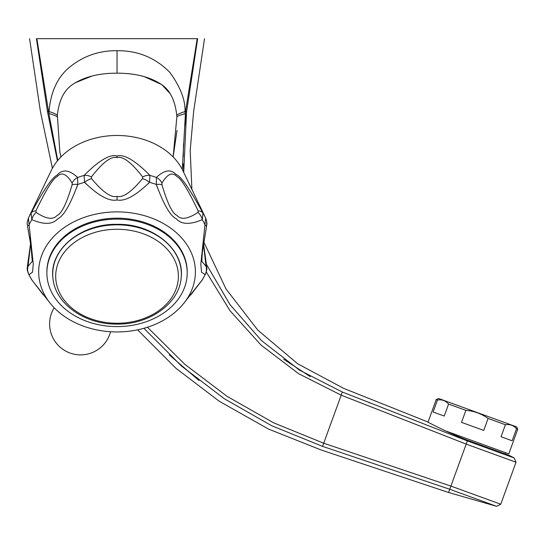 <?xml version="1.0" encoding="UTF-8"?>
<svg xmlns="http://www.w3.org/2000/svg" width="545" height="545" viewBox="0 0 545 545"><rect width="100%" height="100%" fill="white"/><g stroke="black" fill="none" stroke-linecap="round" stroke-linejoin="round"><path stroke-width="0.82" d="M183.345 163.807L183.713 172.383L186.553 111.923L197.651 38.668C206.787 38.668 206.787 38.668 197.651 38.668L36.42 38.668C27.291 38.668 27.291 38.668 36.42 38.668L47.463 111.555C38.32 111.561 38.32 111.561 47.463 111.555A3.645 0.416 -8.5 0 1 48.491 111.194L36.876 38.668M74.863 82.922L92.112 75.987M57.259 115.928L57.32 115.349M141.932 75.98L143.832 76.47M144.071 76.532L161.558 84.516M162.042 84.884L169.938 93.44M173.051 99.599L173.474 100.682M182.289 169.468L185.525 111.561L185.028 111.561A29.157 4.735 -9 0 0 176.73 115.145L176.887 116.705L176.73 115.145C175.143 100.805 170.285 90.749 162.172 84.979C150.754 77.09 135.705 73.159 117.039 73.187C98.393 73.146 83.351 77.077 71.899 84.979C63.785 90.756 58.935 100.811 57.341 115.152L59.861 152.082M177.03 130.405L173.133 156.933L176.887 116.712A29.157 4.006 -7.6 0 1 185.198 113.653L185.028 111.561C185.409 99.933 180.347 86.88 169.836 72.396C155.393 57.715 137.796 50.487 117.039 50.712C98.584 50.494 82.295 56.373 68.173 68.35C56.925 78.439 50.549 92.848 49.043 111.561L48.873 113.523L57.763 160.462M203.503 243.452L206.623 266.021C206.48 269.107 207.87 266.921 205.656 273.767L205.084 274.625L201.548 272.173L200.819 264.161L205.663 218.082L182.882 170.653A70.162 53.744 0 0 0 117.039 135.473A70.162 53.744 180 0 0 51.196 170.653L28.415 218.082A10.934 10.369 -154.5 0 0 28.388 218.136L28.388 218.136C26.126 225.834 27.611 222.932 27.625 226.802L30.983 246.313L32.298 261.28L28.013 266.362L30.629 243.847M147.954 183.972L149.5 182.309A10.934 5.505 -140.8 0 0 142.47 178.685C131.311 192.119 122.829 198.019 117.039 196.37C111.248 198.019 102.767 192.119 91.601 178.685L91.376 177.009C102.617 162.43 111.173 155.972 117.039 157.634C122.904 155.972 131.461 162.43 142.701 177.009L142.47 178.685M142.701 177.009A10.934 8.584 140.9 0 1 149.97 175.415L149.5 182.309C135.773 195.696 124.955 201.589 117.039 199.981C109.123 201.589 98.298 195.696 84.57 182.309L84.1 175.415C99.047 160.4 110.029 153.928 117.039 156.013C124.062 153.935 135.044 160.407 149.97 175.415A94.544 72.424 180 0 1 156.415 177.466A10.934 10.246 30.9 0 1 161.892 183.1C167.472 173.841 172.493 171.695 176.955 176.648C180.797 178.079 187.875 189.497 198.189 210.901L197.971 212.434C187.807 219.083 180.804 220.064 176.955 215.377C172.479 213.681 167.492 203.517 162.001 184.878A10.934 3.181 -15.3 0 0 156.34 184.476L156.415 177.466C164.358 169.883 170.926 168.909 176.117 174.529C180.667 175.783 189.626 188.652 202.992 213.143L202.256 219.649C190.116 224.853 181.458 224.567 176.28 218.777C170.415 216.106 163.766 204.668 156.34 184.476L157.328 187.46M76.675 187.664L77.731 184.476C70.305 204.668 63.663 216.106 57.797 218.777C52.62 224.567 43.961 224.853 31.821 219.649L31.085 213.143A94.544 72.424 180 0 0 28.415 218.082L33.259 264.161L32.53 272.173L28.987 274.625L28.415 273.76L31.821 279.864A10.934 5.062 144.1 0 0 32.026 280.198L31.338 279.163M43.307 294.934L31.821 279.864A93.842 71.885 180 0 1 28.987 274.625A10.934 10.675 -60.7 0 1 28.013 266.362M91.601 178.685A10.934 5.505 -39.2 0 0 84.57 182.309L86.049 183.89M169.318 354.897L199 380.512M137.606 329.841L175.987 368.325L219.24 401.236L268.576 429.099L321.23 450.02L448.569 492.489L466.186 444.1L516.026 462.242L500.746 504.227L496.638 506.332L449.748 489.267L322.558 446.369L271.594 425.679L224.336 398.749L181.553 366.083L143.921 328.301M57.429 160.877L47.463 111.555M500.746 504.227L450.906 486.086L323.71 443.221L273.651 422.838L227.088 396.358L184.803 364.305L147.443 327.238M57.184 116.773A29.157 4.346 -172.3 0 0 48.873 113.523L48.491 111.194M516.026 462.242L514.235 457.991L509.534 455.545L467.576 440.271L466.186 444.1L341.19 395.18L298.565 373.666L261.069 345.108L229.976 310.691L206.33 272.023M197.971 212.434A10.934 8.611 -122.5 0 1 202.256 219.649A93.842 71.885 180 0 1 205.084 224.887A10.934 2.998 11.3 0 1 206.446 226.802C206.269 224.002 208.088 225.766 205.69 218.136A10.934 10.369 -25.5 0 0 205.663 218.082A94.544 72.424 180 0 0 202.992 213.143A10.934 6.37 152.7 0 0 198.189 210.901M203.442 243.847L206.058 266.362L201.779 261.28L202.345 252.396L206.637 225.732M206.623 266.021A10.934 4.885 171.2 0 0 206.139 264.925M183.229 304.042A78.357 60.025 0 0 1 117.039 331.946A78.357 60.025 180 0 1 50.842 304.042A78.357 60.025 180 0 1 48.382 242.975A78.357 60.025 180 0 1 117.039 211.889A78.357 60.025 0 0 1 185.688 242.975A78.357 60.025 0 0 1 183.229 304.042L202.256 279.864A93.842 71.885 180 0 0 205.084 274.625A10.934 10.675 -119.3 0 0 206.058 266.362M202.74 279.163L202.052 280.198A10.934 5.062 35.9 0 0 202.256 279.864L205.656 273.767M35.888 210.901A10.934 6.37 27.3 0 0 31.085 213.143C43.723 189.885 52.306 177.302 56.823 175.401C62.273 168.923 69.222 169.611 77.656 177.466A10.934 10.246 149.1 0 0 72.178 183.1L72.076 184.878C66.579 203.517 61.592 213.681 57.123 215.377C53.267 220.064 46.264 219.083 36.106 212.434L35.888 210.901C46.148 189.585 53.212 178.181 57.075 176.689C61.537 171.689 66.579 173.821 72.178 183.1M84.57 182.309A93.842 71.885 180 0 0 77.737 184.476L77.656 177.466A94.544 72.424 180 0 1 84.1 175.415A10.934 8.584 39.1 0 1 91.376 177.009M162.001 184.878L161.892 183.1M30.077 247.45L27.448 266.021A10.934 4.885 8.8 0 1 27.938 264.925M36.106 212.434A10.934 8.611 -57.5 0 0 31.821 219.649A93.842 71.885 180 0 0 28.987 224.887A10.934 2.998 168.7 0 0 27.625 226.802L28.429 230.91M77.737 184.476A10.934 3.181 -164.7 0 0 72.076 184.878M187.201 272.854L187.201 271.914A70.162 53.744 180 0 0 117.039 218.17A70.162 53.744 180 0 0 46.877 271.914L46.877 272.854A70.162 53.744 0 0 1 117.039 219.11A70.162 53.744 180 0 1 187.201 272.854A70.162 53.744 180 0 1 117.039 326.598A70.162 53.744 0 0 1 46.877 272.854M57.341 115.152A29.157 4.735 -171 0 0 49.043 111.561L48.553 111.561A3.645 0.416 -8.5 0 0 47.524 111.929M186.553 111.923A3.645 0.409 8.4 0 0 185.525 111.561L197.201 38.668M514.235 457.991L467.344 440.919L342.335 392.032L299.478 370.144L261.505 340.591L230.038 304.682L206.344 264.202M185.579 111.194A3.645 0.416 8.5 0 1 186.608 111.555C195.757 111.561 195.757 111.561 186.608 111.555L186.744 110.628M197.631 38.831L197.413 40.248M186.308 113.653L184.728 126.747M183.515 143.757L183.243 156.797M283.713 359.257L310.275 376.636M452.146 482.672L465.668 445.531M467.576 440.271C445.551 431.858 426.21 421.176 426.871 421.571L428.009 422.171L436.238 399.574L438.575 398.484L516.66 426.905L517.75 429.242L508.778 453.896L445.463 430.857M345.782 393.401L347.124 393.933M368.515 402.394L369.905 402.946M505.692 452.779L505.249 453.985M517.75 429.242L516.503 428.786C513.553 425.386 509.854 424.037 505.406 424.746L488.095 418.444C481.446 413.696 474.041 411.005 465.893 410.365L448.583 404.063C445.633 400.664 441.934 399.315 437.485 400.023L436.238 399.574M516.503 428.786L512.143 440.776L501.039 436.736L505.406 424.746M448.583 404.063L444.223 416.053L433.118 412.013L437.485 400.023M465.893 410.365L461.526 422.355L483.735 430.434L488.095 418.444M36.733 40.671L39.601 59.412M322.558 446.369C320.787 451.24 320.787 451.24 322.558 446.369L342.335 392.032C344.113 387.154 344.113 387.154 342.335 392.032M117.039 156.013L117.039 157.634M156.34 184.476A93.842 71.885 180 0 0 149.5 182.309M117.039 199.981L117.039 196.37M181.219 277.391A64.324 49.275 180 0 0 117.039 224.819A64.324 49.275 180 0 0 52.858 277.391C49.452 249.453 81.239 223.532 117.039 224.322C152.832 223.532 184.619 249.453 181.219 277.391C179.598 303.347 149.534 324.663 117.039 324.091C84.543 324.663 54.48 303.347 52.858 277.391M117.039 229.268A61.347 46.993 180 0 0 55.692 276.26A61.347 46.993 180 0 0 117.039 323.26A61.347 46.993 180 0 0 178.385 276.26A61.347 46.993 180 0 0 117.039 229.268M117.039 50.712L117.039 73.187M205.703 218.164L206.637 221.107L206.739 224.928M27.298 222.169L27.427 221.161M27.393 266.403L30.513 243.962M27.318 267.091L27.441 270.756L28.415 273.76C26.201 266.921 27.597 269.107 27.448 266.021M30.452 242.668L29.498 236.789M59.8 151.803L60.938 156.94M29.566 38.668L40.439 111.561L52.409 168.303M202.052 280.198L190.77 294.927M50.842 304.042L32.026 280.198M191.901 189.435L190.191 150.44L193.632 111.561L204.511 38.668M426.871 421.571L343.67 388.374L297.72 363.808L257.887 330.216L226.032 288.986L203.741 241.898M496.638 506.332L448.569 492.489M54.159 307.741A30.976 30.976 0 0 0 80.592 354.884A30.976 30.976 0 0 0 110.56 331.741"/></g></svg>
